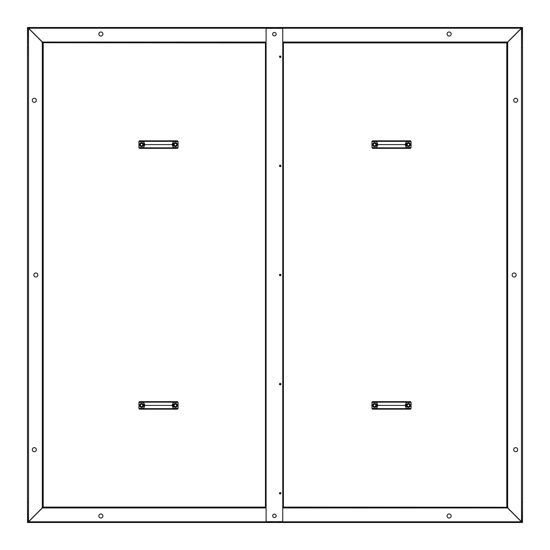 <?xml version="1.0" encoding="UTF-8"?>
<svg xmlns="http://www.w3.org/2000/svg" width="550" height="550" viewBox="0 0 550 550"><rect width="100%" height="100%" fill="white"/><g stroke="black" fill="none" stroke-linecap="round" stroke-linejoin="round"><path stroke-width="0.82" d="M522.5 508.028L522.5 522.5L521.634 522.5L521.489 502.239L522.5 502.239L522.5 508.028L522.5 28.366A0.866 0.866 0 0 0 521.634 27.5L522.5 27.5L522.5 28.366A0.866 0.866 0 0 0 522.246 27.754M27.5 508.317L27.5 47.761L28.511 47.761L28.366 27.5A0.866 0.866 0 0 0 27.5 28.366L27.5 27.5L47.761 27.5L47.761 28.222M522.246 522.246A0.866 0.866 0 0 0 522.5 521.634A0.866 0.866 0 0 1 521.634 522.5L28.366 522.5L28.511 502.239L27.5 502.239L27.5 521.634A0.866 0.866 0 0 0 28.366 522.5L27.5 522.5L27.5 508.028M520.994 28.366L521.634 28.366L521.634 27.5L47.761 27.5M522.5 28.366L521.634 28.366L521.489 47.761L522.5 47.761M502.239 28.222L502.239 27.5M27.754 27.754A0.866 0.866 0 0 0 27.5 28.366L27.5 47.761M520.994 521.634L522.5 521.634L522.5 502.239M47.761 522.5L47.761 521.778M502.239 522.5L502.239 521.778M102.905 515.989A2.028 2.028 0 0 0 100.884 513.961A2.028 2.028 0 0 0 98.856 515.989A2.028 2.028 0 0 0 100.884 518.011A2.028 2.028 0 0 0 102.905 515.989M36.328 449.701A2.028 2.028 0 0 0 34.299 447.672A2.028 2.028 0 0 0 32.278 449.701A2.028 2.028 0 0 0 34.299 451.722A2.028 2.028 0 0 0 36.328 449.701M37.881 275A2.028 2.028 0 0 0 35.86 272.972A2.028 2.028 0 0 0 33.832 275A2.028 2.028 0 0 0 35.86 277.028A2.028 2.028 0 0 0 37.881 275M36.328 100.299A2.028 2.028 0 0 0 34.299 98.278A2.028 2.028 0 0 0 32.278 100.299A2.028 2.028 0 0 0 34.299 102.328A2.028 2.028 0 0 0 36.328 100.299M102.905 34.011A2.028 2.028 0 0 0 100.884 31.989A2.028 2.028 0 0 0 98.856 34.011A2.028 2.028 0 0 0 100.884 36.039A2.028 2.028 0 0 0 102.905 34.011M42.549 42.735L42.989 42.261L42.989 42.735L42.336 42.735L42.336 42.151L28.758 28.573A1.011 1.011 0 0 0 28.511 29.239L28.511 520.761A1.011 1.011 0 0 0 28.758 521.428L42.336 507.849L42.336 507.265L43.203 507.086L43.203 42.914L43.031 42.047L42.439 42.047L28.861 28.469A1.011 1.011 0 0 1 29.528 28.222L271.92 28.222A2.028 2.028 0 0 1 272.669 28.366M43.031 507.739L42.549 507.299L266.097 507.299M272.669 521.634A2.028 2.028 0 0 1 271.92 521.778L29.528 521.778A1.011 1.011 0 0 1 28.861 521.531L42.439 507.953L43.031 507.953L43.203 507.086L266.097 507.086M266.097 42.914L42.989 42.735L42.989 507.265M266.097 42.701L43.031 42.701M447.095 34.011A2.028 2.028 0 0 0 449.116 36.039A2.028 2.028 0 0 0 451.144 34.011A2.028 2.028 0 0 0 449.116 31.989A2.028 2.028 0 0 0 447.095 34.011M279.778 493.261A0.433 0.433 0 0 0 280.211 493.701A0.433 0.433 0 0 0 280.644 493.261A0.433 0.433 0 0 0 280.211 492.828A0.433 0.433 0 0 0 279.778 493.261M279.778 384.134A0.433 0.433 0 0 0 280.211 384.567A0.433 0.433 0 0 0 280.644 384.134A0.433 0.433 0 0 0 280.211 383.701A0.433 0.433 0 0 0 279.778 384.134M279.778 56.739A0.433 0.433 0 0 0 280.211 57.172A0.433 0.433 0 0 0 280.644 56.739A0.433 0.433 0 0 0 280.211 56.299A0.433 0.433 0 0 0 279.778 56.739M279.778 165.866A0.433 0.433 0 0 0 280.211 166.299A0.433 0.433 0 0 0 280.644 165.866A0.433 0.433 0 0 0 280.211 165.433A0.433 0.433 0 0 0 279.778 165.866M279.778 275A0.433 0.433 0 0 0 280.211 275.433A0.433 0.433 0 0 0 280.644 275A0.433 0.433 0 0 0 280.211 274.567A0.433 0.433 0 0 0 279.778 275M513.673 100.299A2.028 2.028 0 0 0 515.701 102.328A2.028 2.028 0 0 0 517.722 100.299A2.028 2.028 0 0 0 515.701 98.278A2.028 2.028 0 0 0 513.673 100.299M512.119 275A2.028 2.028 0 0 0 514.14 277.028A2.028 2.028 0 0 0 516.168 275A2.028 2.028 0 0 0 514.14 272.972A2.028 2.028 0 0 0 512.119 275M513.673 449.701A2.028 2.028 0 0 0 515.701 451.722A2.028 2.028 0 0 0 517.722 449.701A2.028 2.028 0 0 0 515.701 447.672A2.028 2.028 0 0 0 513.673 449.701M447.095 515.989A2.028 2.028 0 0 0 449.116 518.011A2.028 2.028 0 0 0 451.144 515.989A2.028 2.028 0 0 0 449.116 513.961A2.028 2.028 0 0 0 447.095 515.989M507.451 507.265L507.011 507.739L507.011 507.265L507.664 507.265L507.664 507.849L521.242 521.428A1.011 1.011 0 0 0 521.489 520.761L521.489 29.239A1.011 1.011 0 0 0 521.242 28.573L507.664 42.151L507.664 42.735L506.797 42.914L506.797 507.086L506.969 507.953L507.561 507.953L521.139 521.531A1.011 1.011 0 0 1 520.472 521.778L278.08 521.778A2.028 2.028 0 0 1 277.331 521.634M282.748 507.265L282.817 506.866M282.817 43.134L282.748 42.735M506.969 42.261L507.451 42.701L282.748 42.701M277.331 28.366A2.028 2.028 0 0 1 278.08 28.222L520.472 28.222A1.011 1.011 0 0 1 521.139 28.469L507.561 42.047L506.969 42.047L506.797 42.914L282.817 42.914M282.817 507.086L507.011 507.265L507.011 42.735M282.748 507.299L506.969 507.299M276.155 515.845A1.739 1.739 0 0 0 274.423 514.106A1.739 1.739 0 0 0 272.683 515.845A1.739 1.739 0 0 0 274.423 517.577A1.739 1.739 0 0 0 276.155 515.845M280.933 56.739A0.722 0.722 0 0 0 280.211 56.011A0.722 0.722 0 0 0 279.489 56.739A0.722 0.722 0 0 0 280.211 57.461A0.722 0.722 0 0 0 280.933 56.739M280.933 165.866A0.722 0.722 0 0 0 280.211 165.144A0.722 0.722 0 0 0 279.489 165.866A0.722 0.722 0 0 0 280.211 166.595A0.722 0.722 0 0 0 280.933 165.866M280.933 493.261A0.722 0.722 0 0 0 280.211 492.539A0.722 0.722 0 0 0 279.489 493.261A0.722 0.722 0 0 0 280.211 493.989A0.722 0.722 0 0 0 280.933 493.261M280.933 384.134A0.722 0.722 0 0 0 280.211 383.405A0.722 0.722 0 0 0 279.489 384.134A0.722 0.722 0 0 0 280.211 384.856A0.722 0.722 0 0 0 280.933 384.134M280.933 275A0.722 0.722 0 0 0 280.211 274.278A0.722 0.722 0 0 0 279.489 275A0.722 0.722 0 0 0 280.211 275.722A0.722 0.722 0 0 0 280.933 275M276.155 34.155A1.739 1.739 0 0 0 274.423 32.422A1.739 1.739 0 0 0 272.683 34.155A1.739 1.739 0 0 0 274.423 35.894A1.739 1.739 0 0 0 276.155 34.155M283.394 43.134L283.394 506.866L282.748 506.866L282.748 43.134L283.394 43.134M265.451 506.866L265.451 43.134L266.097 43.134L266.097 506.866L265.451 506.866M282.748 43.134L282.748 29.095A0.722 0.722 0 0 0 282.026 28.366L266.819 28.366A0.722 0.722 0 0 0 266.097 29.095L266.097 43.134M266.097 506.866L266.097 520.905A0.722 0.722 0 0 0 266.819 521.634L282.026 521.634A0.722 0.722 0 0 0 282.748 520.905L282.748 506.866M375.98 408.416L376.908 408.011L376.111 409.172L375.98 408.416L371.944 408.416L372.543 409.172L375.98 409.172M376.908 408.011L377.039 403.267L375.98 402.401L375.98 401.644L410.486 401.644L411.077 402.401L406.856 402.401L406.12 402.806L405.989 407.55L406.856 408.416L411.077 408.416L411.077 402.401M377.19 409.172L405.831 409.172M405.989 407.55A0.866 0.866 0 0 0 406.12 408.011L406.918 409.172L410.486 409.172L411.077 408.416M406.918 409.172L376.111 409.172M405.989 407.351L405.116 405.405L377.912 405.405L377.039 407.351M377.039 403.466L377.912 405.405M405.116 405.405L405.989 403.466M405.989 403.267A0.866 0.866 0 0 1 406.12 402.806L406.223 402.174L376.798 402.174L376.908 402.806A0.866 0.866 0 0 1 377.039 403.267M374.578 403.453A1.952 1.952 0 0 1 376.53 405.405A1.952 1.952 0 0 1 374.578 407.364A1.952 1.952 0 0 1 372.625 405.405A1.952 1.952 0 0 1 374.578 403.453M375.98 401.644L372.543 401.644L371.965 402.174L371.944 408.416M371.944 402.401L375.98 402.401M376.798 402.174L376.111 401.644M406.918 401.644L406.223 402.174M408.451 403.453A1.952 1.952 0 0 1 410.403 405.405A1.952 1.952 0 0 1 408.451 407.364A1.952 1.952 0 0 1 406.491 405.405A1.952 1.952 0 0 1 408.451 403.453M408.451 404.174A1.231 1.231 0 0 1 409.674 405.405A1.231 1.231 0 0 1 408.451 406.636A1.231 1.231 0 0 1 407.22 405.405A1.231 1.231 0 0 1 408.451 404.174M374.578 404.174A1.231 1.231 0 0 1 375.808 405.405A1.231 1.231 0 0 1 374.578 406.636A1.231 1.231 0 0 1 373.347 405.405A1.231 1.231 0 0 1 374.578 404.174M142.952 408.416L143.88 408.011L143.083 409.172L142.952 408.416L138.923 408.416L139.514 409.172L142.952 409.172M143.144 408.416A0.866 0.866 0 0 0 144.011 407.55L144.011 403.267L142.952 402.401L142.952 401.644L177.458 401.644L178.056 402.401L173.828 402.401L173.092 402.806L172.961 407.55L173.828 408.416L178.056 408.416L178.056 402.401M143.88 408.011L144.011 407.55M144.169 409.172L172.81 409.172M172.961 407.55A0.866 0.866 0 0 0 173.092 408.011L173.889 409.172L177.458 409.172L178.056 408.416M173.889 409.172L143.083 409.172M173.442 408.327A0.866 0.866 0 0 0 173.828 408.416M172.961 407.351L172.088 405.405L144.884 405.405L144.011 407.351M144.011 403.466L144.884 405.405M172.088 405.405L172.961 403.466M172.961 403.267A0.866 0.866 0 0 1 173.092 402.806L173.202 402.174L143.777 402.174L143.88 402.806A0.866 0.866 0 0 1 144.011 403.267M141.549 403.453A1.952 1.952 0 0 1 143.509 405.405A1.952 1.952 0 0 1 141.549 407.364A1.952 1.952 0 0 1 139.597 405.405A1.952 1.952 0 0 1 141.549 403.453M142.952 401.644L139.514 401.644L138.944 402.174L138.923 408.416M138.923 402.401L142.952 402.401M143.777 402.174L143.083 401.644M173.889 401.644L173.202 402.174M175.422 403.453A1.952 1.952 0 0 1 177.375 405.405A1.952 1.952 0 0 1 175.422 407.364A1.952 1.952 0 0 1 173.47 405.405A1.952 1.952 0 0 1 175.422 403.453M175.422 404.174A1.231 1.231 0 0 1 176.653 405.405A1.231 1.231 0 0 1 175.422 406.636A1.231 1.231 0 0 1 174.192 405.405A1.231 1.231 0 0 1 175.422 404.174M141.549 404.174A1.231 1.231 0 0 1 142.78 405.405A1.231 1.231 0 0 1 141.549 406.636A1.231 1.231 0 0 1 140.326 405.405A1.231 1.231 0 0 1 141.549 404.174M375.98 147.599L376.908 147.194L376.111 148.356L375.98 147.599L371.944 147.599L372.543 148.356L375.98 148.356M376.908 147.194L377.039 142.45L375.98 141.584L375.98 140.828L410.486 140.828L411.077 141.584L406.856 141.584L406.12 141.989L405.989 146.733L406.856 147.599L411.077 147.599L411.077 141.584M377.19 148.356L405.831 148.356M405.989 146.733A0.866 0.866 0 0 0 406.12 147.194L406.918 148.356L410.486 148.356L411.077 147.599M406.918 148.356L376.111 148.356M405.989 146.534L405.116 144.595L377.912 144.595L377.039 146.534M377.039 142.649L377.912 144.595M405.116 144.595L405.989 142.649M405.989 142.45A0.866 0.866 0 0 1 406.12 141.989L406.223 141.357L376.798 141.357L376.908 141.989A0.866 0.866 0 0 1 377.039 142.45M374.578 142.636A1.952 1.952 0 0 1 376.53 144.595A1.952 1.952 0 0 1 374.578 146.547A1.952 1.952 0 0 1 372.625 144.595A1.952 1.952 0 0 1 374.578 142.636M375.98 140.828L372.543 140.828L371.965 141.357L371.944 147.599M371.944 141.584L375.98 141.584M376.798 141.357L376.111 140.828M406.918 140.828L406.223 141.357M408.451 142.636A1.952 1.952 0 0 1 410.403 144.595A1.952 1.952 0 0 1 408.451 146.547A1.952 1.952 0 0 1 406.491 144.595A1.952 1.952 0 0 1 408.451 142.636M406.856 141.584A0.866 0.866 0 0 0 406.471 141.673M408.451 143.364A1.231 1.231 0 0 1 409.674 144.595A1.231 1.231 0 0 1 408.451 145.826A1.231 1.231 0 0 1 407.22 144.595A1.231 1.231 0 0 1 408.451 143.364M374.578 143.364A1.231 1.231 0 0 1 375.808 144.595A1.231 1.231 0 0 1 374.578 145.826A1.231 1.231 0 0 1 373.347 144.595A1.231 1.231 0 0 1 374.578 143.364M142.952 147.599L143.88 147.194L143.083 148.356L142.952 147.599L138.923 147.599L139.514 148.356L142.952 148.356M143.88 147.194L144.011 142.45L142.952 141.584L142.952 140.828L177.458 140.828L178.056 141.584L173.828 141.584L173.092 141.989L172.961 146.733L173.828 147.599L178.056 147.599L178.056 141.584M144.169 148.356L172.81 148.356M172.961 146.733A0.866 0.866 0 0 0 173.092 147.194L173.889 148.356L177.458 148.356L178.056 147.599M173.889 148.356L143.083 148.356M172.961 146.534L172.088 144.595L144.884 144.595L144.011 146.534M144.011 142.649L144.884 144.595M172.088 144.595L172.961 142.649M172.961 142.45A0.866 0.866 0 0 1 173.092 141.989L173.202 141.357L143.777 141.357L143.88 141.989A0.866 0.866 0 0 1 144.011 142.45M141.549 142.636A1.952 1.952 0 0 1 143.509 144.595A1.952 1.952 0 0 1 141.549 146.547A1.952 1.952 0 0 1 139.597 144.595A1.952 1.952 0 0 1 141.549 142.636M142.952 140.828L139.514 140.828L138.944 141.357L138.923 147.599M138.923 141.584L142.952 141.584M143.777 141.357L143.083 140.828M173.889 140.828L173.202 141.357M175.422 142.636A1.952 1.952 0 0 1 177.375 144.595A1.952 1.952 0 0 1 175.422 146.547A1.952 1.952 0 0 1 173.47 144.595A1.952 1.952 0 0 1 175.422 142.636M173.828 141.584A0.866 0.866 0 0 0 173.442 141.673M175.422 143.364A1.231 1.231 0 0 1 176.653 144.595A1.231 1.231 0 0 1 175.422 145.826A1.231 1.231 0 0 1 174.192 144.595A1.231 1.231 0 0 1 175.422 143.364M141.549 143.364A1.231 1.231 0 0 1 142.78 144.595A1.231 1.231 0 0 1 141.549 145.826A1.231 1.231 0 0 1 140.326 144.595A1.231 1.231 0 0 1 141.549 143.364M42.446 507.451L42.446 507.884L42.618 507.237L41.972 507.409M42.446 507.884L43.031 507.884M42.336 42.591L42.446 42.116L42.618 42.763L41.972 42.591M43.031 42.116L42.446 42.116M507.664 507.409L507.554 507.884L507.382 507.237L508.028 507.409M506.969 507.884L507.554 507.884M507.554 42.549L507.554 42.116L507.382 42.763L508.028 42.591M507.554 42.116L506.969 42.116M27.5 28.366L29.006 28.366M29.006 521.634L27.5 521.634A0.866 0.866 0 0 0 27.754 522.246M43.031 507.953L266.097 507.953M42.336 42.735L42.336 507.265M266.097 42.047L43.031 42.047M506.969 42.047L282.748 42.047M507.664 507.265L507.664 42.735M282.748 507.953L506.969 507.953M406.223 408.643L376.798 408.643M407.048 409.172L407.048 408.416M407.048 402.401L407.048 401.644M173.202 408.643L143.777 408.643M174.02 409.172L174.02 408.416M174.02 402.401L174.02 401.644M406.223 147.826L376.798 147.826M407.048 148.356L407.048 147.599M407.048 141.584L407.048 140.828M173.202 147.826L143.777 147.826M174.02 148.356L174.02 147.599M174.02 141.584L174.02 140.828"/></g></svg>
